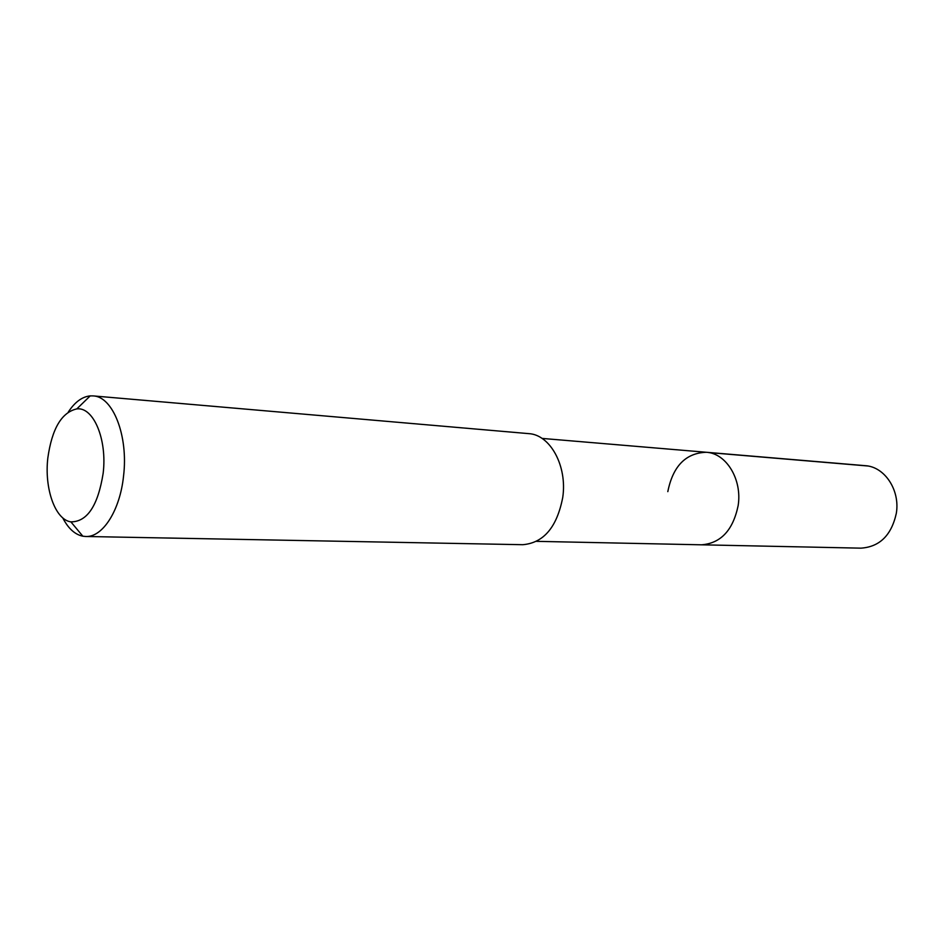 <?xml version="1.0" encoding="UTF-8"?>
<svg xmlns="http://www.w3.org/2000/svg" width="944" height="944" viewBox="0 0 944 944"><rect width="100%" height="100%" fill="white"/><g stroke="black" fill="none" stroke-linecap="round" stroke-linejoin="round"><path stroke-width="1.42" d="M536.605 541.349L860.904 548.157C879.666 546.895 891.478 535.272 896.328 513.288C900.234 490.089 884.611 466.678 865.247 465.675L706.301 452.27C726.243 453.226 742.314 479.422 738.161 505.536C733.028 530.268 720.779 543.355 701.427 544.818C720.779 543.355 733.028 530.268 738.161 505.536C742.314 479.422 726.243 453.226 706.301 452.27C685.781 452.99 672.954 466.112 667.809 491.647M85.715 536.487L522.823 544.7C543.709 542.894 557.019 527.118 562.754 497.37C567.427 465.923 550.151 434.594 528.664 433.626L93.114 395.902C112.891 396.421 128.49 435.798 123.558 475.965C120.041 510.503 102.625 537.502 85.715 536.487L82.836 536.204C74.871 534.54 68.169 528.416 62.717 517.819M68.287 412.056C74.812 402.097 82.128 396.704 90.211 395.89L93.114 395.902M47.837 457.934C51.979 428.67 61.643 412.327 76.83 408.894C93.468 406.722 107.321 439.42 103.156 473.298C97.975 505.701 87.214 521.89 70.883 521.867C55.141 519.731 44.226 488.461 47.837 457.934M867.501 465.958L708.625 452.565M542.021 438.405L706.301 452.27M76.83 408.894L90.211 395.89M70.883 521.867L82.836 536.204"/></g></svg>
